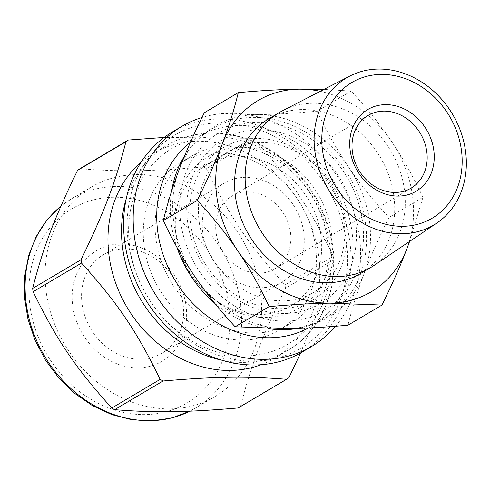 <?xml version="1.0" encoding="UTF-8"?>
<svg xmlns="http://www.w3.org/2000/svg" width="490" height="490" viewBox="0 0 490 490"><rect width="100%" height="100%" fill="white"/><g stroke="black" fill="none" stroke-linecap="round" stroke-linejoin="round"><path stroke-width="0.37" stroke-dasharray="2.45 1.84" d="M206.333 168.621C229.718 216.678 248.595 244.59 284.996 284.935L333.39 256.276C310.005 208.219 291.127 180.302 254.727 139.956L206.333 168.621A143.503 121.734 59.4 0 0 203.479 167.004L251.872 138.339L164.15 137.433M79.919 168.707C120.362 171.917 150.013 171.506 203.479 167.004M300.639 352.923L319.897 305.846L333.868 259.584L285.474 288.249C261.905 336.949 251.131 365.271 240.578 406.265L288.971 377.6M261.048 364.713A119.003 100.952 59.4 0 0 274.541 358.239A119.003 100.952 59.4 0 0 300.756 204.404A119.003 100.952 59.4 0 0 153.248 153.462A119.003 100.952 59.4 0 0 141.083 162.184M333.868 259.584A143.503 121.734 59.4 0 0 333.39 256.276M254.727 139.956A143.503 121.734 59.4 0 0 251.872 138.339M238.201 407.956A143.503 121.734 59.4 0 0 240.578 406.265M175.757 233.479A88.378 74.97 59.4 0 0 298.508 308.449A88.378 74.97 59.4 0 0 317.979 194.199A88.378 74.97 59.4 0 0 208.434 156.371A88.378 74.97 59.4 0 0 175.757 233.479M190.708 224.628A88.378 74.97 59.4 0 0 313.459 299.592A88.378 74.97 59.4 0 0 332.924 185.349A88.378 74.97 59.4 0 0 223.379 147.515A88.378 74.97 59.4 0 0 190.708 224.628M128.454 243.475A123.817 105.038 59.4 0 0 306.642 344.464A123.817 105.038 59.4 0 0 276.887 137.978A123.817 105.038 59.4 0 0 128.454 243.475M302.434 351.887A127.755 108.376 59.4 0 0 330.572 186.739A127.755 108.376 59.4 0 0 172.223 132.055M335.601 326.248A127.755 108.376 59.4 0 0 337.408 176.639A127.755 108.376 59.4 0 0 201.99 117.49M308.308 327.994A110.25 93.529 59.4 0 0 311.052 326.444A110.25 93.529 59.4 0 0 335.338 183.915A110.25 93.529 59.4 0 0 198.677 136.722A110.25 93.529 59.4 0 0 190.426 142.339M171.641 191.063A110.25 93.529 59.4 0 0 171.469 224.892A110.25 93.529 59.4 0 0 176.817 247.076M214.473 302.961A110.25 93.529 59.4 0 0 268.25 328.594M297.424 328.429A110.25 93.529 59.4 0 0 324.607 318.414A110.25 93.529 59.4 0 0 348.892 175.892A110.25 93.529 59.4 0 0 212.231 128.699A110.25 93.529 59.4 0 0 184.644 155.826M180.816 222.919A103.249 87.594 59.4 0 0 329.409 307.138A103.249 87.594 59.4 0 0 304.596 134.946A103.249 87.594 59.4 0 0 180.816 222.919M187.744 222.821A95.379 80.911 -120.6 0 1 302.079 141.561A95.379 80.911 -120.6 0 1 325.005 300.615A95.379 80.911 -120.6 0 1 187.744 222.821M176.161 236.358A82.253 69.776 59.4 0 0 290.405 306.128A82.253 69.776 59.4 0 0 308.522 199.804A82.253 69.776 59.4 0 0 206.572 164.591A82.253 69.776 59.4 0 0 176.161 236.358M156.157 240.584A97.234 82.485 59.4 0 0 291.219 323.063A97.234 82.485 59.4 0 0 312.632 197.366A97.234 82.485 59.4 0 0 192.105 155.74A97.234 82.485 59.4 0 0 156.157 240.584M199.283 222.662A82.253 69.776 59.4 0 0 313.526 292.438A82.253 69.776 59.4 0 0 331.644 186.108A82.253 69.776 59.4 0 0 229.688 150.896A82.253 69.776 59.4 0 0 199.283 222.662M202.872 233.222A57.312 48.62 59.4 0 0 282.479 281.842A57.312 48.62 59.4 0 0 295.103 207.748A57.312 48.62 59.4 0 0 224.065 183.217A57.312 48.62 59.4 0 0 202.872 233.222M216.139 233.038A42.226 35.825 59.4 0 0 274.792 268.863A42.226 35.825 59.4 0 0 284.096 214.271A42.226 35.825 59.4 0 0 231.752 196.196A42.226 35.825 59.4 0 0 216.139 233.038M82.179 304.713A57.312 48.62 59.4 0 0 161.786 353.333A57.312 48.62 59.4 0 0 174.409 279.239A57.312 48.62 59.4 0 0 103.365 254.708A57.312 48.62 59.4 0 0 82.179 304.713M72.832 306.685A64.312 54.562 59.4 0 0 165.393 359.146A64.312 54.562 59.4 0 0 149.934 251.891A64.312 54.562 59.4 0 0 72.832 306.685M46.354 293.216A121.624 103.182 59.4 0 0 215.288 396.386A121.624 103.182 59.4 0 0 242.078 239.157A121.624 103.182 59.4 0 0 91.318 187.094A121.624 103.182 59.4 0 0 46.354 293.216M285.474 288.249A143.503 121.734 59.4 0 0 284.996 284.935M144.336 247.585A97.234 82.485 59.4 0 0 279.392 330.07A97.234 82.485 59.4 0 0 300.811 204.367A97.234 82.485 59.4 0 0 180.283 162.747A97.234 82.485 59.4 0 0 144.336 247.585M204.293 112.767L256.19 114.672C273.585 114.452 293.896 113.294 317.128 111.212L351.134 91.073L323.957 89.407M409.615 241.435L422.968 197.286L388.962 217.431C378.58 238.514 370.244 257.373 363.941 273.996C357.577 290.662 352.255 307.732 347.967 325.207M422.968 197.286C413.168 176.486 402.7 157.89 391.577 141.5C380.51 125.079 367.035 108.266 351.134 91.073M317.128 111.212C326.934 132.018 337.396 150.614 348.525 167.004C359.587 183.425 373.068 200.239 388.962 217.431M409.309 241.637A111.126 94.27 59.4 0 0 391.577 141.5A111.126 94.27 59.4 0 0 320.27 91.312M363.941 273.996A111.126 94.27 59.4 0 0 348.525 167.004A111.126 94.27 59.4 0 0 256.19 114.672A111.126 94.27 59.4 0 0 179.273 169.338A111.126 94.27 59.4 0 0 194.689 276.329A111.126 94.27 59.4 0 0 287.024 328.661A111.126 94.27 59.4 0 0 363.941 273.996M360.499 273.561A89.952 76.311 59.4 0 0 380.313 157.278A89.952 76.311 59.4 0 0 268.814 118.776M374.274 265.274A89.952 76.311 59.4 0 0 390.873 151.024A89.952 76.311 59.4 0 0 282.699 110.679M113.729 197.225A112.878 95.758 59.4 0 0 51.26 361.43A112.878 95.758 59.4 0 0 223.177 359.06A112.878 95.758 59.4 0 0 113.729 197.225M215.288 396.386L189.918 411.165A121.624 103.182 59.4 0 0 195.357 408.195A121.624 103.182 59.4 0 0 233.804 275.809A121.624 103.182 59.4 0 0 116.498 186.439A121.624 103.182 59.4 0 0 71.387 198.897A121.624 103.182 59.4 0 0 60.925 206.174M222.074 360.248A119.003 100.952 59.4 0 0 288.096 350.215A119.003 100.952 59.4 0 0 325.709 220.684A119.003 100.952 59.4 0 0 210.939 133.243A119.003 100.952 59.4 0 0 166.802 145.438A119.003 100.952 59.4 0 0 126.273 198.511M214.057 136.882A113.754 96.499 59.4 0 0 151.104 302.367A113.754 96.499 59.4 0 0 324.356 299.972A113.754 96.499 59.4 0 0 214.057 136.882M298.508 308.449L313.459 299.592M208.434 156.371L223.379 147.515M311.052 326.444L324.607 318.414M198.677 136.722L212.231 128.699M290.405 306.128L313.526 292.438M206.572 164.591L229.688 150.896M161.786 353.333L282.479 281.842M103.365 254.708L224.065 183.217M60.95 206.119L71.387 198.897L91.318 187.094M274.541 358.239L288.096 350.215C321.587 330.946 339.558 288.022 332.526 244.731C326.413 208.936 309.135 179.757 280.69 157.186C259.173 141.022 236.137 132.974 211.594 133.053C195.32 133.329 180.387 137.457 166.802 145.438L153.248 153.462M279.392 330.07L291.219 323.063M180.283 162.747L192.105 155.74M274.792 268.863L411.116 188.111M231.752 196.196L368.076 115.444"/><path stroke-width="0.73" d="M164.15 137.433L128.313 140.042L79.919 168.707A143.503 121.734 59.4 0 0 77.536 170.398L125.93 141.733C115.377 182.727 104.603 211.049 81.034 259.755L32.64 288.42C43.194 247.425 53.967 219.104 77.536 170.398M111.781 408.041C75.38 367.696 56.503 339.784 33.118 291.728L81.512 263.063C117.912 303.408 136.79 331.32 160.175 379.376L111.781 408.041A143.503 121.734 59.4 0 0 114.642 409.658L163.029 381C216.494 376.491 246.145 376.087 286.589 379.291L238.201 407.956C184.736 412.458 155.085 412.868 114.642 409.658M286.589 379.291A143.503 121.734 59.4 0 0 288.971 377.6L300.639 352.923M141.083 162.184A119.003 100.952 59.4 0 0 109.252 257.293A119.003 100.952 59.4 0 0 261.048 364.713M81.034 259.755A143.503 121.734 59.4 0 0 81.267 261.409A143.503 121.734 59.4 0 0 81.512 263.063M160.175 379.376A143.503 121.734 59.4 0 0 163.029 381M128.313 140.042A143.503 121.734 59.4 0 0 125.93 141.733M32.64 288.42A143.503 121.734 59.4 0 0 32.873 290.074A143.503 121.734 59.4 0 0 33.118 291.728M201.99 117.49A127.755 108.376 59.4 0 0 181.79 126.389L172.223 132.055A127.755 108.376 59.4 0 0 124.993 243.524A127.755 108.376 59.4 0 0 302.434 351.887L312.001 346.222A127.755 108.376 59.4 0 0 335.601 326.248M181.79 126.389A127.755 108.376 59.4 0 0 134.56 237.852A127.755 108.376 59.4 0 0 312.001 346.222M190.426 142.339A110.25 93.529 59.4 0 0 157.921 232.922A110.25 93.529 59.4 0 0 308.308 327.994M176.817 247.076A110.25 93.529 59.4 0 0 214.473 302.961M268.25 328.594A110.25 93.529 59.4 0 0 297.424 328.429M184.644 155.826A110.25 93.529 59.4 0 0 171.641 191.063M323.957 89.407L299.243 89.168C281.848 89.394 261.531 90.546 238.299 92.628C234.012 110.103 228.689 127.173 222.325 143.833C216.023 160.463 207.686 179.316 197.305 200.404C213.199 217.597 226.68 234.41 237.742 250.831C248.871 267.215 259.332 285.817 269.139 306.618C292.371 304.535 312.681 303.384 330.076 303.163L381.973 305.062C392.355 283.98 400.691 265.127 406.994 248.497L409.615 241.435M381.973 305.062L347.967 325.207C324.735 327.289 304.419 328.441 287.024 328.661L235.133 326.763C219.232 309.564 205.751 292.757 194.689 276.329C183.566 259.945 173.099 241.35 163.293 220.543C167.586 203.068 172.909 185.998 179.273 169.338C185.575 152.709 193.911 133.856 204.293 112.767L238.299 92.628M163.293 220.543L197.305 200.404M235.133 326.763L269.139 306.618M320.27 91.312A111.126 94.27 59.4 0 0 299.243 89.168A111.126 94.27 59.4 0 0 222.325 143.833A111.126 94.27 59.4 0 0 237.742 250.831A111.126 94.27 59.4 0 0 330.076 303.163A111.126 94.27 59.4 0 0 406.994 248.497A111.126 94.27 59.4 0 0 409.309 241.637M352.463 152.292A42.226 35.825 59.4 0 0 411.116 188.111A42.226 35.825 59.4 0 0 420.42 133.519A42.226 35.825 59.4 0 0 368.076 115.444A42.226 35.825 59.4 0 0 352.463 152.292M350.24 150.938A47.481 40.278 59.4 0 0 418.57 189.661A47.481 40.278 59.4 0 0 407.159 110.483A47.481 40.278 59.4 0 0 350.24 150.938M349.817 76.073L282.699 110.679A89.952 76.311 59.4 0 0 279.374 112.516L268.814 118.776A89.952 76.311 59.4 0 0 235.561 197.256A89.952 76.311 59.4 0 0 360.499 273.561L371.059 267.307A89.952 76.311 59.4 0 0 374.274 265.274L436.872 223.042A85.517 72.544 59.4 0 0 452.656 114.427A85.517 72.544 59.4 0 0 349.817 76.073A85.517 72.544 59.4 0 0 315.039 152.439A85.517 72.544 59.4 0 0 436.872 223.042M279.374 112.516A89.952 76.311 59.4 0 0 246.121 191.002A89.952 76.311 59.4 0 0 371.059 267.307M322.647 151.318A78.859 66.897 59.4 0 0 436.137 215.637A78.859 66.897 59.4 0 0 417.186 84.127A78.859 66.897 59.4 0 0 322.647 151.318M60.925 206.174A121.624 103.182 59.4 0 0 26.423 305.019A121.624 103.182 59.4 0 0 189.9 411.171L171.647 418.007L152.084 420.892L131.92 419.74L111.855 414.613L92.549 405.708L74.658 393.341L58.763 377.925L45.405 359.997L35.029 340.158L27.973 319.076L24.5 297.454L24.727 276.023L28.659 255.504L36.187 236.584L47.071 219.924L60.95 206.119M126.273 198.511A119.003 100.952 59.4 0 0 122.806 249.269A119.003 100.952 59.4 0 0 222.074 360.248"/></g></svg>
